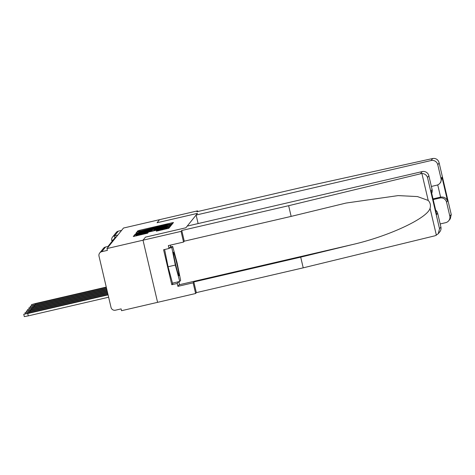 <?xml version="1.0" encoding="UTF-8"?>
<svg xmlns="http://www.w3.org/2000/svg" width="475" height="475" viewBox="0 0 475 475"><rect width="100%" height="100%" fill="white"/><g stroke="black" fill="none" stroke-linecap="round" stroke-linejoin="round"><path stroke-width="0.71" d="M171.309 223.957L172.609 223.6L173.476 222.526L171.772 222.84L139.769 230.262L137.91 230.779L137.049 231.853L164.801 225.037L171.309 223.957M156.322 231.171L168.857 228.261L169.812 227.068L136.111 234.804L134.253 235.321L133.297 236.514L147.695 233.172L148.111 232.655L136.491 235.066L141.467 233.682L162.539 228.79L167.081 227.947L156.732 230.66L156.322 231.171M106.964 248.567L123.488 228.042L159.535 219.682L157.071 222.745L197.469 213.37L185.873 227.774L145.481 237.144L143.011 240.202L106.964 248.567L107.392 250.378L101.775 251.679A3.723 3.717 -141.2 0 0 99.002 256.144L111.025 307.408A3.723 3.717 -141.2 0 0 115.496 310.193L121.113 308.887L121.541 310.703L157.587 302.337L143.011 240.202L157.587 302.337L195.629 293.514L193.123 282.827L193.83 281.942L196.341 292.63L195.629 293.514M169.522 225.637L171.38 225.126L172.342 223.933L170.644 224.248L138.635 231.669L136.776 232.186L135.82 233.379L169.522 225.637M171.077 225.5L170.121 226.694L168.263 227.204L134.556 234.947L134.965 234.43L136.83 233.92L151.667 230.393L151.941 230.054L150.243 230.369L136.842 233.362L171.077 225.5M117.853 235.048L114.552 235.814A3.723 3.717 38.8 0 0 112.498 237.096A3.723 3.723 0 0 0 111.773 240.285L112.029 241.371L111.779 240.273A3.723 3.717 38.8 0 1 112.498 237.096L116.244 232.447A3.723 3.717 38.8 0 1 118.299 231.159L114.552 235.814L114.843 237.85M121.6 230.393L118.299 231.159M428.872 175.768L427.5 177.478C426.556 174.984 424.686 173.642 421.883 173.464L288.64 205.705L181.765 230.494L181.052 231.378L143.011 240.202L145.481 237.15L185.868 227.78L187.221 226.1L422.168 171.594A5.587 5.575 38.8 0 1 428.872 175.768L432.102 189.537A5.587 5.575 38.8 0 1 431.698 193.23M169.759 224.622L139.056 231.883L163.691 226.415L169.759 224.622L169.973 225.53L169.759 224.622M163.275 227.786L168.251 226.397L163.709 227.246L154.155 229.823L163.275 227.786L163.406 228.333M106.263 287.09L35.851 303.424L31.492 304.641L35.471 303.899L35.672 304.772M106.347 287.458L35.471 303.899M432.695 158.519L434.019 158.395C436.745 158.668 438.455 160.206 439.149 163.008L437.772 164.718A5.587 5.575 -141.2 0 0 431.062 160.544L432.695 158.519L303.739 186.948L196.864 211.743L197.576 210.858L159.535 219.682L157.083 222.733L197.475 213.364L196.122 215.044L431.062 160.544M197.737 211.541L197.576 210.858M440.177 223.945L445.639 222.68A5.587 5.575 -141.2 0 0 449.795 215.982L446.565 202.219A5.587 5.575 -141.2 0 0 439.856 198.045L440.604 197.119C443.977 196.686 446.298 197.974 447.557 200.984L446.565 202.219M433.188 199.589L439.856 198.045M431.377 186.449L436.84 185.179A5.587 5.575 -141.2 0 0 441.002 178.487L437.772 164.718M198.117 223.571L196.122 215.044M433.022 198.877L440.604 197.119L437.736 184.894M441.002 178.487L441.993 177.252L440.717 182.263L439.921 183.249M449.795 215.982L451.25 214.563L450.288 218.797L448.715 220.75M451.25 214.563L439.084 162.688L451.173 214.273M193.83 281.942L300.705 257.147L303.216 267.841L435.106 235.76L438.247 233.753L439.523 228.748L440.901 227.038A5.587 5.575 38.8 0 1 439.814 231.8L438.247 233.753M300.705 257.147L351.951 244.684C388.485 236.396 427.346 218.298 430.059 208.317C430.932 205.319 430.314 202.694 428.213 200.426L417.46 196.573L398.169 195.599L346.043 203.057L291.145 216.392L184.27 241.181L183.558 242.066L168.346 245.599L169.023 248.496L163.59 249.755L171.79 284.715L177.223 283.456L178.63 281.717M303.216 267.841L196.341 292.63M181.052 231.378L183.558 242.066M179.033 281.622A20.953 1.17 -103.1 0 1 179.188 284.762L177.905 286.354L193.123 282.827M177.905 286.354L177.223 283.456M181.765 230.494L184.27 241.181M288.64 205.705L291.145 216.392M435.664 210.134A5.587 5.575 38.8 0 1 437.671 213.269L440.901 227.038M170.353 245.13A20.953 1.17 -103.1 0 1 170.97 246.869M170.917 246.881L170.768 246.329L169.023 248.496M171.79 284.715L173.191 282.975M431.247 191.348L431.11 190.772L432.102 189.537M437.671 213.269L436.679 214.498L436.531 213.869M176.753 263.298A12.107 0.677 76.9 0 0 173.428 252.243A12.107 0.677 76.9 0 0 175.679 264.634A12.107 0.677 76.9 0 0 178.879 275.714A12.107 0.677 76.9 0 0 176.753 263.298M179.746 281.455L175.322 265.074L171.802 247.582L172.692 246.472L177.11 262.853L180.637 280.345L179.746 281.455L172.496 283.136L168.079 266.754L164.605 249.518M168.079 266.754L175.322 265.074M169.29 248.164L171.802 247.582M170.187 247.053L172.692 246.472M106.548 288.325L34.562 305.027L30.198 306.244L34.182 305.502L34.384 306.369M106.638 288.693L34.182 305.502M106.839 289.566L33.274 306.63L28.91 307.842L32.888 307.099L33.096 307.972M106.928 289.928L32.888 307.099M107.13 290.801L31.979 308.233L27.621 309.445L31.599 308.702L31.807 309.575M107.213 291.163L31.599 308.702M107.421 292.036L30.691 309.837L26.333 311.048L30.311 310.306L30.513 311.178M107.504 292.398L30.311 310.306M107.712 293.271L29.403 311.434L25.038 312.651L29.023 311.909L29.224 312.782M107.795 293.633L29.023 311.909M107.997 294.506L28.108 313.037L23.75 314.254L27.728 313.512L28.28 315.869L24.302 316.605L23.75 314.254M108.638 297.225L28.28 315.869M108.086 294.868L27.728 313.512M99.726 252.967L103.467 248.312A3.723 3.717 38.8 0 1 105.521 247.03L108.823 246.258L105.521 247.03L101.775 251.679M111.773 240.285L113.133 240.095M138.118 231.658L137.91 230.779M139.941 230.993L139.769 230.262M171.998 223.79L171.772 222.84M137.008 233.178L136.776 232.186M138.89 232.744L138.635 231.669M170.887 225.292L170.644 224.248M144.62 231.414L144.489 230.868M163.822 226.961L163.691 226.415M169.83 225.566L169.64 224.77M135.072 234.882L134.965 234.43M136.954 234.466L136.83 233.92M149.934 231.456L149.809 230.909M151.816 231.022L151.667 230.393M152.148 230.945L151.941 230.06L152.148 230.945M169.628 226.86L169.379 225.815M154.304 230.446L154.155 229.829M155.978 230.054L155.853 229.508M156.839 231.111L156.732 230.66M158.721 230.696L158.591 230.143M162.23 229.882L162.1 229.33M141.158 234.769L141.033 234.217M146.537 233.516L146.413 232.97M134.484 236.312L134.253 235.321M136.367 235.879L136.111 234.804M168.364 228.428L168.12 227.382M441.993 177.252L447.557 200.984M436.388 235.279L430.059 208.317M428.213 200.426L421.883 173.464M427.5 177.478L439.523 228.748M436.679 214.498L431.11 190.772M420.535 173.624L422.168 171.594M179.188 284.762L351.951 244.684M116.547 236.663A3.723 3.723 0 0 0 114.303 238.753M115.259 238.266A3.723 3.723 0 0 0 113.008 240.356M113.964 239.869A3.723 3.723 0 0 0 111.72 241.959M112.676 241.472A3.723 3.723 0 0 0 110.432 243.556M111.388 243.075A3.723 3.723 0 0 0 109.143 245.159M110.099 244.678A3.723 3.723 0 0 0 108.003 246.448M105.527 247.024A3.723 3.723 0 0 0 103.467 248.312M139.24 232.661L139.056 231.883M168.435 227.163L168.251 226.397M154.298 230.446L154.155 229.823M167.259 228.713L167.081 227.947M136.663 235.808L136.491 235.066M31.492 304.641L31.748 305.728M436.614 214.183L431.187 191.057M30.198 306.244L30.453 307.331M28.91 307.842L29.165 308.934M27.621 309.445L27.877 310.537M26.333 311.048L26.588 312.14M25.038 312.651L25.294 313.738"/></g></svg>
